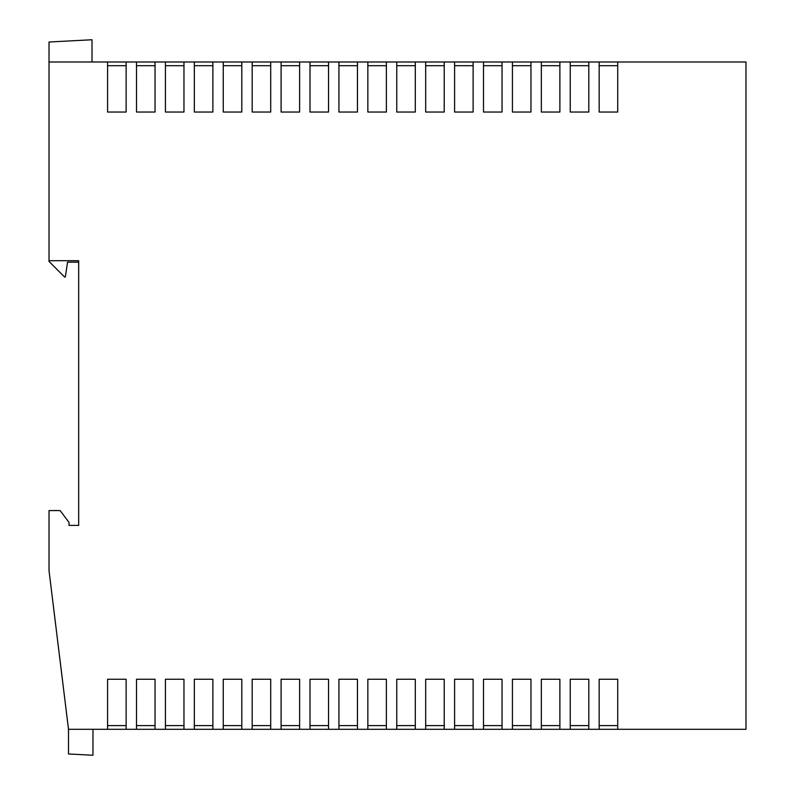 <?xml version="1.0" encoding="UTF-8"?>
<svg xmlns="http://www.w3.org/2000/svg" width="795" height="795" viewBox="0 0 795 795"><rect width="100%" height="100%" fill="white"/><g stroke="black" fill="none" stroke-linecap="round" stroke-linejoin="round"><path stroke-width="1.19" d="M299.626 112.045L281.092 112.045L281.092 61.99L270.707 61.99L270.707 112.045L252.174 112.045L252.174 61.99L241.799 61.99L241.799 112.045L223.256 112.045L223.256 61.99L212.881 61.99L212.881 112.045L194.338 112.045L194.338 61.99L183.963 61.99L183.963 112.045L165.43 112.045L165.43 61.99L155.045 61.99L155.045 112.045L136.511 112.045L136.511 61.99L126.127 61.99L126.127 112.045L107.593 112.045L107.593 61.99L49.022 61.99L49.022 260.7L78.675 260.7L78.675 525.396L69.036 525.396L69.036 522.434L60.142 510.569L49.022 510.569L49.022 570.631L68.499 729.303L745.978 729.303L745.978 61.99L617.715 61.99L617.715 112.045L599.172 112.045L599.172 61.99L588.797 61.99L588.797 112.045L570.254 112.045L570.254 61.99L559.879 61.99L559.879 112.045L541.345 112.045L541.345 61.99L530.961 61.99L530.961 112.045L512.427 112.045L512.427 61.99L502.043 61.99L502.043 112.045L483.509 112.045L483.509 61.99L473.124 61.99L473.124 112.045L454.591 112.045L454.591 61.99L444.216 61.99L444.216 112.045L425.673 112.045L425.673 61.99L415.298 61.99L415.298 112.045L396.755 112.045L396.755 61.99L386.38 61.99L386.38 112.045L367.847 112.045L367.847 61.99L357.462 61.99L357.462 112.045L338.928 112.045L338.928 61.99L328.544 61.99L328.544 112.045L310.01 112.045L310.01 61.99L299.626 61.99L299.626 112.045M126.127 729.303L126.127 679.248L107.593 679.248L107.593 729.303M155.045 729.303L155.045 679.248L136.511 679.248L136.511 729.303M183.963 729.303L183.963 679.248L165.43 679.248L165.43 729.303M212.881 729.303L212.881 679.248L194.338 679.248L194.338 729.303M241.799 729.303L241.799 679.248L223.256 679.248L223.256 729.303M270.707 729.303L270.707 679.248L252.174 679.248L252.174 729.303M299.626 729.303L299.626 679.248L281.092 679.248L281.092 729.303M328.544 729.303L328.544 679.248L310.01 679.248L310.01 729.303M357.462 729.303L357.462 679.248L338.928 679.248L338.928 729.303M386.38 729.303L386.38 679.248L367.847 679.248L367.847 729.303M415.298 729.303L415.298 679.248L396.755 679.248L396.755 729.303M444.216 729.303L444.216 679.248L425.673 679.248L425.673 729.303M473.124 729.303L473.124 679.248L454.591 679.248L454.591 729.303M502.043 729.303L502.043 679.248L483.509 679.248L483.509 729.303M530.961 729.303L530.961 679.248L512.427 679.248L512.427 729.303M559.879 729.303L559.879 679.248L541.345 679.248L541.345 729.303M588.797 729.303L588.797 679.248L570.254 679.248L570.254 729.303M617.715 729.303L617.715 679.248L599.172 679.248L599.172 729.303M126.127 65.697L107.593 65.697M444.216 65.697L425.673 65.697M473.124 65.697L454.591 65.697M386.38 65.697L367.847 65.697M415.298 65.697L396.755 65.697M559.879 65.697L541.345 65.697M588.797 65.697L570.254 65.697M502.043 65.697L483.509 65.697M530.961 65.697L512.427 65.697M212.881 65.697L194.338 65.697M241.799 65.697L223.256 65.697M155.045 65.697L136.511 65.697M183.963 65.697L165.43 65.697M328.544 65.697L310.01 65.697M357.462 65.697L338.928 65.697M270.707 65.697L252.174 65.697M299.626 65.697L281.092 65.697M310.01 61.99L328.544 61.99M338.928 61.99L357.462 61.99M367.847 61.99L386.38 61.99M396.755 61.99L415.298 61.99M425.673 61.99L444.216 61.99M454.591 61.99L473.124 61.99M483.509 61.99L502.043 61.99M512.427 61.99L530.961 61.99M541.345 61.99L559.879 61.99M570.254 61.99L588.797 61.99M599.172 61.99L617.715 61.99M107.593 61.99L126.127 61.99M136.511 61.99L155.045 61.99M165.43 61.99L183.963 61.99M194.338 61.99L212.881 61.99M223.256 61.99L241.799 61.99M252.174 61.99L270.707 61.99M281.092 61.99L299.626 61.99M617.715 65.697L599.172 65.697M49.022 260.7L49.022 261.446L64.584 277.018L65.329 277.018L67.555 262.181L78.675 262.181M92.021 61.99L92.021 39.75L49.022 42.006L49.022 61.99M68.499 729.303L68.499 753.968L92.965 755.25L92.965 729.303M617.715 725.596L599.172 725.596M126.127 725.596L107.593 725.596M444.216 725.596L425.673 725.596M473.124 725.596L454.591 725.596M386.38 725.596L367.847 725.596M415.298 725.596L396.755 725.596M559.879 725.596L541.345 725.596M588.797 725.596L570.254 725.596M502.043 725.596L483.509 725.596M530.961 725.596L512.427 725.596M212.881 725.596L194.338 725.596M241.799 725.596L223.256 725.596M155.045 725.596L136.511 725.596M183.963 725.596L165.43 725.596M328.544 725.596L310.01 725.596M357.462 725.596L338.928 725.596M270.707 725.596L252.174 725.596M299.626 725.596L281.092 725.596"/></g></svg>
